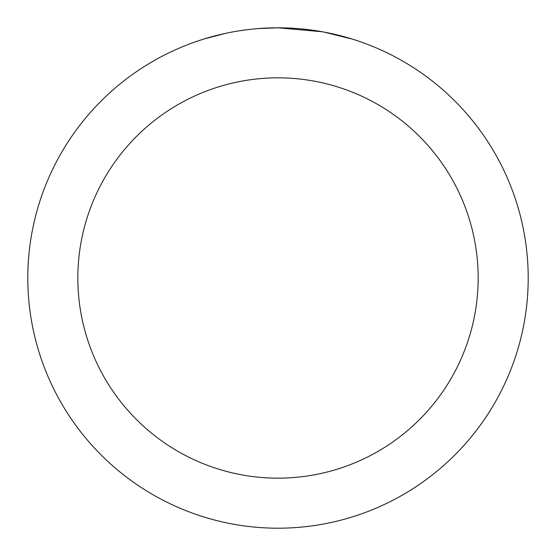 <?xml version="1.0" encoding="UTF-8"?>
<svg xmlns="http://www.w3.org/2000/svg" width="556" height="556" viewBox="0 0 556 556"><rect width="100%" height="100%" fill="white"/><g stroke="black" fill="none" stroke-linecap="round" stroke-linejoin="round"><path stroke-width="0.83" d="M282.99 27.849L286.465 27.946M308.809 29.704L309.866 29.836M322.445 31.782L278 27.8A250.2 250.2 0 0 1 528.2 278A250.2 250.2 0 0 1 278 528.2A250.2 250.2 0 0 1 27.8 278A250.2 250.2 0 0 1 278 27.8L258.45 28.564M323.627 31.998L352.33 39.101M278 77.84A200.16 200.16 0 0 1 478.16 278A200.16 200.16 0 0 1 278 478.16A200.16 200.16 0 0 1 77.84 278A200.16 200.16 0 0 1 278 77.84M249.783 29.398L246.732 29.76M203.677 39.101L225.479 33.374M239.747 30.74L246.732 29.767M259.659 28.474L263.641 28.217M240.595 30.615L245.196 29.961"/></g></svg>
